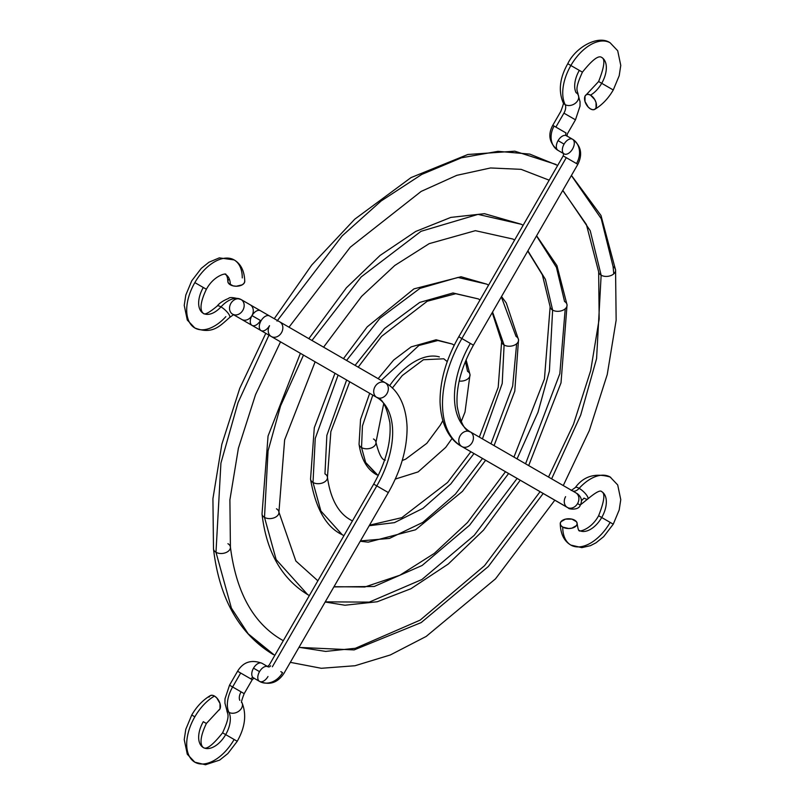<?xml version="1.0" encoding="UTF-8"?>
<svg xmlns="http://www.w3.org/2000/svg" width="805" height="805" viewBox="0 0 805 805"><rect width="100%" height="100%" fill="white"/><g stroke="black" fill="none" stroke-linecap="round" stroke-linejoin="round"><path stroke-width="1.21" d="M554.122 126.083A19.089 15.587 120 0 0 558.076 150.414L564.084 153.886A8.453 4.88 120 0 0 572.546 149.006A8.453 4.88 120 0 0 572.546 139.235A8.453 4.88 120 0 0 564.084 144.115A8.453 4.88 120 0 0 563.721 153.634A8.453 4.88 -60 0 1 564.084 144.115L558.076 140.644A8.453 4.88 120 0 0 558.076 150.414A8.453 4.88 -60 0 1 558.076 140.644A8.453 4.88 -60 0 1 566.529 135.763A2.184 1.781 120 0 1 566.076 132.986L555.873 127.089L563.923 113.143L575.474 119.814L563.923 113.143A8.563 4.941 120 0 0 565.16 104.62A39.294 22.691 -60 0 1 570.866 65.507L567.777 63.716L570.866 65.507A39.294 22.691 -60 0 1 610.16 42.816L617.707 50.755L620.766 65.386L619.206 75.71L613.259 89.979L601.707 83.307A22.389 12.93 -60 0 1 590.518 95.131A8.453 4.88 60 0 1 596.052 102.607A8.453 4.88 60 0 1 594.704 109.369A8.453 4.88 60 0 1 590.518 108.937A8.453 4.88 60 0 1 584.983 101.45A8.453 4.88 60 0 1 586.322 94.688A8.453 4.88 60 0 1 590.518 95.131A22.389 12.93 120 0 0 601.707 83.307L598.618 81.526L601.707 83.307A22.389 12.93 120 0 0 601.707 57.457A22.389 12.93 -60 0 1 601.707 83.307L610.16 88.198M558.076 150.404C549.342 143.189 547.581 134.827 552.773 125.308L560.823 111.362C563.339 104.821 564.084 101.843 563.057 102.426L563.057 102.426C558.257 90.653 559.827 77.753 567.767 63.716C575.525 47.254 598.296 34.484 610.16 42.816A39.294 22.691 120 0 0 570.866 65.507L582.418 72.168L570.866 65.507A39.294 22.691 120 0 0 565.16 104.62A8.453 6.45 153.4 0 1 563.037 102.396A8.453 6.45 -26.6 0 0 565.16 104.62A8.453 6.45 -26.6 0 0 575.152 103.402A8.453 6.45 -26.6 0 0 578.201 94.899A8.453 6.45 153.4 0 1 575.152 103.402A8.453 6.45 153.4 0 1 565.16 104.62A8.563 4.941 -60 0 1 563.923 113.143L555.873 127.089L552.773 125.308L564.325 131.98M566.076 132.986A2.184 1.781 -60 0 0 566.529 135.763L566.529 135.763A8.453 4.88 120 0 0 558.076 140.644L564.084 144.115A8.453 4.88 -60 0 1 572.546 139.235C581.089 145.786 582.85 154.157 577.839 164.341L576.501 163.566A19.089 15.587 -60 0 0 572.546 139.235A19.089 15.587 120 0 1 576.501 163.566L574.75 162.55M567.988 507.754L461.869 446.544A93.541 54.005 -60 0 1 461.869 338.533L566.287 157.669L576.501 163.566L566.287 157.669L461.869 338.533L473.421 345.194L461.869 338.533A93.541 54.005 120 0 0 461.869 446.544A8.453 6.903 -60 0 0 472.082 442.67A8.453 6.903 -60 0 0 470.331 431.893L470.331 431.893A8.453 6.903 120 0 1 472.082 442.67A8.453 6.903 120 0 1 461.869 446.544L567.354 507.442A8.453 6.903 -60 0 0 577.557 503.568L580.254 505.127L577.557 503.568A8.453 6.903 -60 0 0 575.806 492.801A8.453 6.903 120 0 1 577.557 503.568A8.453 6.903 120 0 1 567.354 507.442A8.453 6.903 120 0 1 565.603 496.665A8.453 6.903 -60 0 0 567.354 507.442L461.869 446.544A8.453 6.903 120 0 1 460.118 435.767A8.453 6.903 120 0 1 470.331 431.893L575.806 492.801L470.331 431.893A76.626 44.245 120 0 1 470.331 343.413M587.801 498.959A8.453 2.455 -137.6 0 0 585.879 494.19A8.453 2.455 -137.6 0 0 579.137 488.343A8.563 4.941 -60 0 1 572.425 490.849A8.563 4.941 120 0 0 579.137 488.343A39.294 22.691 -60 0 1 610.743 477.375A39.294 22.691 120 0 0 579.137 488.343A8.453 2.455 42.4 0 1 585.879 494.19A8.453 2.455 42.4 0 1 587.801 498.959A8.453 2.455 42.4 0 1 584.038 498.114A25.468 14.711 -60 0 1 581.391 500.74M571.218 490.487L575.344 487.528C583.615 476.228 595.227 472.726 610.16 477.023L617.707 484.952L620.766 499.633L619.196 509.947L613.259 524.186L601.707 517.514A22.389 12.93 -60 0 1 579.801 530.696A22.389 12.93 120 0 0 601.707 517.514L598.618 515.733L601.707 517.514A22.389 12.93 120 0 0 602.039 491.865A22.389 12.93 -60 0 1 601.707 517.514L610.16 522.395A39.294 22.691 -60 0 1 571.711 545.528A39.294 22.691 -60 0 1 562.725 527.094A8.453 4.88 180 0 1 560.25 523.683A8.453 4.88 180 0 1 565.442 519.144A8.453 4.88 180 0 1 574.679 520.191A8.453 4.88 180 0 1 577.165 523.602A8.453 4.88 180 0 1 571.973 528.15A8.453 4.88 180 0 1 562.725 527.094A39.294 22.691 120 0 0 571.711 545.528M575.364 487.508A8.453 2.455 42.4 0 1 579.137 488.343A8.453 2.455 -137.6 0 0 575.364 487.508M572.546 149.006A8.453 4.88 -60 0 0 572.546 139.235L566.529 135.763L566.931 136.146L567.424 133.761L575.474 119.814L580.013 106.129L580.053 101.812L578.181 94.859C577.829 90.432 573.874 90.784 582.418 72.168L579.318 70.387A22.389 12.93 120 0 0 576.068 92.676A8.453 6.45 153.4 0 1 578.201 94.899M576.4 493.183L577.396 493.717C581.502 497.037 582.458 500.841 580.254 505.127C578.926 510.783 567.837 508.971 568.692 508.217L556.567 501.213A8.453 4.88 120 0 0 556.567 501.213L563.923 505.46A8.453 6.903 -60 0 0 563.963 505.48M554.826 500.207A8.453 6.903 120 0 1 554.806 500.197L563.923 505.46L554.806 500.197L495.508 578.845L426.167 636.443L390.304 654.968L355.015 665.735L321.326 668.291L290.323 662.344M461.869 338.533L458.78 336.742L461.869 338.533M566.287 157.669L563.198 155.888L566.287 157.669M575.474 119.814L572.375 118.033M562.725 527.094L560.894 525.514L560.25 523.642L560.894 521.771L565.472 519.134L571.942 519.134L576.521 521.771L577.165 523.642L576.521 525.514L571.942 528.15L568.702 528.523L562.725 527.094M590.518 95.131L588.224 94.336L586.292 94.708L584.994 96.198L584.994 101.48L588.224 107.085L590.518 108.937L592.802 109.732L594.744 109.359L596.042 107.86L596.042 102.577L594.744 99.589L590.518 95.131M213.506 548.97A8.513 5.474 -6.5 0 0 215.982 552.28L220.922 463.117L238.008 402.681L269.262 334.508L238.008 402.681L220.922 463.117L215.982 552.28A8.513 5.474 173.5 0 1 213.506 548.97M277 321.104L342.075 235.966L381.147 200.968L421.77 174.423L461.466 157.8L498.003 151.33L529.781 154.097L557.684 165.438L529.781 154.097L498.003 151.33L461.466 157.8L421.77 174.423L381.147 200.968L342.075 235.966L277 321.104M571.389 175.52L601.244 218.708L613.088 266.606L613.782 273.851L613.088 266.606A8.513 5.474 173.5 0 1 615.563 269.917A8.513 5.474 173.5 0 1 610.673 275.652A8.513 5.474 173.5 0 1 601.144 275.199L590.216 230.683L562.816 190.362L590.216 230.683L601.144 275.199A8.513 5.474 173.5 0 1 598.658 271.889A8.513 5.474 -6.5 0 0 601.144 275.199L596.586 358.607L580.697 415.088L551.636 478.844L580.697 415.088L596.586 358.607L601.144 275.199A8.513 5.474 -6.5 0 0 610.673 275.652A8.513 5.474 -6.5 0 0 615.563 269.917L616.147 320.199L607.242 374.546L589.33 430.534L563.269 485.556M549.171 180.179L521.087 169.342L490.537 167.963L456.777 175.339L421.166 191.409L350.266 247.205L288.995 327.202M274.787 655.421L248.212 633.827L231.387 608.107L215.982 552.28L231.387 608.107L248.212 633.827L273.076 654.455C239.256 633.867 219.393 598.699 213.496 548.95L212.923 498.698L221.828 444.35L239.739 388.362L265.801 333.34M283.3 640.679L281.589 639.713C253.233 623.12 236.177 592.228 230.411 547.028L229.898 499.885L238.401 448.224L255.547 394.651L280.543 341.843M298.947 647.411L354.109 649.917L421.166 622.587L488.343 566.499L543.184 493.485L488.343 566.499L421.166 622.587L354.109 649.917L298.947 647.411M227.926 543.697A8.513 5.474 173.5 0 1 230.401 547.008A8.513 5.474 173.5 0 1 225.511 552.743A8.513 5.474 173.5 0 1 215.982 552.28A8.513 5.474 -6.5 0 0 225.511 552.743A8.513 5.474 -6.5 0 0 230.401 547.008M262.017 514.073A8.513 5.474 -6.5 0 0 264.503 517.384L268.055 450.901L280.573 405.921L303.495 355.106L280.573 405.921L268.055 450.901L264.503 517.384A8.513 5.474 173.5 0 1 262.017 514.073M311.958 340.455L361.183 276.93L421.015 231.317L478.029 214.382L521.419 224.313L523.109 225.32L521.419 224.313L478.029 214.382L421.015 231.317L361.183 276.93L311.958 340.455M536.512 235.925L556.436 267.371L564.567 301.513A8.513 5.474 173.5 0 1 567.042 304.823A8.513 5.474 173.5 0 1 562.152 310.559A8.513 5.474 173.5 0 1 552.622 310.106L545.408 279.365L527.889 250.858L545.408 279.365L552.622 310.106A8.513 5.474 173.5 0 1 550.147 306.796A8.513 5.474 -6.5 0 0 552.622 310.106L549.402 371.065L537.981 412.281L517.052 458.87L537.981 412.281L549.402 371.065L552.622 310.106A8.513 5.474 -6.5 0 0 562.152 310.559A8.513 5.474 -6.5 0 0 567.042 304.823M514.596 240.051L512.916 239.045L514.596 240.051L512.916 239.045L475.373 230.673L429.186 243.653L394.792 265.469L361.586 296.371L323.58 347.176M565.231 308.788L559.837 373.681L525.564 463.791M517.112 478.432L474.205 535.375L421.87 579.55L369.274 602.12L325.25 601.848M307.641 594.583L309.362 595.549L307.641 594.583L276.135 559.566L264.503 517.384L276.135 559.566L307.641 594.583C281.659 578.694 266.445 551.848 262.017 514.043L268.055 436.038L300.386 353.304M317.874 580.797L295.848 561.015L278.922 512.121L284.628 439.902L315.127 361.817M333.864 586.915L374.234 586.483L422.102 565.492L469.587 525.212L508.599 473.521L469.587 525.212L422.102 565.492L374.234 586.483L333.864 586.915M276.447 508.79A8.513 5.474 173.5 0 1 278.922 512.101A8.513 5.474 173.5 0 1 274.032 517.836A8.513 5.474 173.5 0 1 264.503 517.384A8.513 5.474 -6.5 0 0 274.032 517.836A8.513 5.474 -6.5 0 0 278.922 512.101M310.539 479.166A8.513 5.474 -6.5 0 0 313.014 482.477L315.238 438.433L338.11 375.08L315.238 438.433L313.014 482.477A8.513 5.474 173.5 0 1 310.539 479.166M343.453 358.648L367.201 326.87L413.951 288.874L461.044 276.749L486.854 284.175L457.944 277.443L419.969 288.371L379.92 318.297L346.563 360.439L379.92 318.297L419.969 288.371L457.944 277.443L486.854 284.175L488.534 285.201M501.334 296.864L516.045 336.42A8.513 5.474 173.5 0 1 518.531 339.73A8.513 5.474 173.5 0 1 513.64 345.466A8.513 5.474 173.5 0 1 504.101 345.013L492.569 312.048L504.101 345.013A8.513 5.474 173.5 0 1 501.626 341.692A8.513 5.474 -6.5 0 0 504.101 345.013L502.209 383.522L482.437 438.886L502.209 383.522L504.101 345.013A8.513 5.474 -6.5 0 0 513.64 345.466A8.513 5.474 -6.5 0 0 518.531 339.73M480.022 299.943L478.351 298.917L480.032 299.943L478.351 298.917L452.994 292.97L419.717 302.418L384.528 328.49L355.086 365.359M346.633 380.01L326.86 435.374L324.958 473.883A8.513 5.474 173.5 0 1 327.444 477.194A8.513 5.474 173.5 0 1 322.553 482.93A8.513 5.474 173.5 0 1 313.014 482.477L320.893 511.014L342.206 534.711L320.893 511.014L313.014 482.477A8.513 5.474 -6.5 0 0 322.553 482.93A8.513 5.474 -6.5 0 0 327.444 477.194L330.865 431.581L349.742 381.801M516.649 343.755L512.664 386.088L490.959 443.807M482.507 458.458L455.419 494.099L422.766 522.415L389.439 538.424L360.429 540.91M342.206 534.711L343.926 535.667L342.206 534.711C326.256 527.205 315.691 508.68 310.539 479.136L314.292 427.737L334.991 373.289M352.449 520.915L350.718 519.98C342.678 515.643 331.247 504.956 327.444 477.224M369.193 525.725L394.43 522.646L422.977 508.327L450.8 483.936L473.984 453.537L450.8 483.936L422.977 508.327L394.43 522.646L369.193 525.725M359.06 444.259A8.513 5.474 -6.5 0 0 361.536 447.57L362.441 425.986L372.785 395.104L362.441 425.986L361.536 447.57A8.513 5.474 173.5 0 1 359.06 444.259M378.139 378.672L393.635 360.077L411.144 346.885L436.119 339.77L452.289 344.047L437.85 340.515L418.912 345.466L381.238 380.463L418.912 345.466L437.85 340.515L452.289 344.047L454.201 345.275M465.431 361.415L467.534 371.316A8.513 5.474 173.5 0 1 470.009 374.637A8.513 5.474 173.5 0 1 461.285 381.127M439.369 356.917A58.493 33.77 120 0 0 389.6 385.726M378.209 475.624L365.651 462.473L361.536 447.57L365.651 462.473L376.78 474.839C367.251 469.677 361.344 459.474 359.05 444.239L360.549 419.455L369.686 393.313M373.48 438.977A8.513 5.474 173.5 0 1 375.955 442.297A8.513 5.474 173.5 0 1 371.065 448.033A8.513 5.474 173.5 0 1 361.536 447.57A8.513 5.474 -6.5 0 0 371.065 448.033A8.513 5.474 -6.5 0 0 375.955 442.297M459.182 381.047A8.513 5.474 -6.5 0 0 470.009 374.637M267.985 676.512A8.453 4.88 -60 0 1 259.532 681.392A19.089 15.587 -60 0 0 282.575 672.658A19.089 15.587 120 0 1 259.532 681.392A8.453 4.88 -60 0 1 259.532 671.632A8.453 4.88 120 0 0 259.532 681.392L253.515 677.921L254.048 678.082L252.227 679.692L244.177 693.638L229.526 685.186L232.625 686.967L240.675 673.02L237.576 671.239L250.878 678.917A2.184 1.781 120 0 1 253.515 677.921A8.453 4.88 -60 0 1 253.515 668.16L259.532 671.632A8.453 4.88 -60 0 1 267.582 666.56A8.453 4.88 120 0 0 259.532 671.632L253.515 668.16A8.453 4.88 -60 0 1 261.967 663.27L261.967 663.27A8.453 4.88 120 0 0 253.515 668.16A8.453 4.88 120 0 0 253.515 677.921L253.515 677.921A2.184 1.781 -60 0 0 250.878 678.917L240.675 673.02L232.625 686.967A25.468 14.711 120 0 0 228.932 712.324A8.453 6.45 -26.6 0 0 238.914 711.107A8.453 6.45 -26.6 0 0 241.963 702.604A8.453 6.45 153.4 0 1 238.914 711.107A8.453 6.45 153.4 0 1 228.932 712.324A25.468 14.711 -60 0 1 232.625 686.967L244.177 693.638C241.661 700.179 240.916 703.157 241.943 702.574L241.943 702.574C246.743 714.347 245.173 727.247 237.234 741.284L225.682 734.613A22.389 12.93 120 0 0 228.932 712.324A8.453 6.45 153.4 0 1 226.799 710.101A8.453 6.45 -26.6 0 0 228.932 712.324A22.389 12.93 -60 0 1 225.682 734.613L222.583 732.832L225.682 734.613A22.389 12.93 -60 0 1 203.293 747.543C203.605 747.473 196.319 744.575 206.382 723.474L203.293 721.693A22.389 12.93 120 0 0 203.293 747.543A22.389 12.93 120 0 0 225.682 734.613L234.134 739.493A39.294 22.691 -60 0 1 194.84 762.184A39.294 22.691 -60 0 1 194.84 716.802L191.741 715.021L194.84 716.802A39.294 22.691 -60 0 1 214.482 696.063A8.453 4.88 -120 0 0 210.296 695.621M241.077 691.847A8.563 4.941 120 0 0 239.84 700.37M252.227 679.692L249.127 677.911M282.575 672.658L280.824 671.642M260.468 320.491A8.453 4.88 -60 0 1 252.005 325.371A8.453 4.88 -60 0 1 252.005 315.61A8.453 4.88 -60 0 1 260.468 310.73A8.453 4.88 120 0 0 252.005 315.61L251.945 315.58A8.453 6.903 120 0 1 241.742 319.444L233.39 314.624L241.742 319.444A8.453 6.903 -60 0 0 251.945 315.58A8.453 6.903 -60 0 0 250.194 304.803A8.453 6.903 120 0 1 251.945 315.58L261.031 320.823A8.453 4.88 -60 0 1 269.494 315.942L279.758 321.869A8.453 6.903 120 0 1 281.509 332.646A8.453 6.903 -60 0 0 279.758 321.869L385.243 382.767C394.782 387.678 406.082 400.95 407.078 427.385C407.149 448.727 400.91 470.452 388.342 492.569L376.79 485.898A76.626 44.245 120 0 0 376.79 397.418L376.79 397.418A8.453 6.903 120 0 1 375.039 386.642A8.453 6.903 120 0 1 385.243 382.767L279.758 321.869L385.243 382.767A8.453 6.903 -60 0 0 375.039 386.642A8.453 6.903 -60 0 0 376.79 397.418L271.305 336.52A8.453 6.903 -60 0 0 281.509 332.646A8.453 6.903 120 0 1 271.305 336.52L376.79 397.418A8.453 6.903 -60 0 0 386.994 393.544A8.453 6.903 -60 0 0 385.243 382.767A8.453 6.903 120 0 1 386.994 393.544A8.453 6.903 120 0 1 376.79 397.418A76.626 44.245 -60 0 1 376.79 485.898L385.243 490.788M225.863 316.647A39.294 22.691 -60 0 1 194.257 327.625A39.294 22.691 -60 0 1 194.84 282.605L206.382 289.267C196.309 310.317 203.585 313.175 203.293 313.336C204.551 315.168 209.179 312.743 217.169 306.071C219.242 303.254 223.066 300.698 228.63 298.393C229.576 297.005 233.722 297.387 241.077 299.541L269.494 315.942A8.453 4.88 120 0 0 261.031 320.823A8.453 4.88 120 0 0 261.031 330.583A8.453 4.88 -60 0 1 261.031 320.823L252.005 315.61A8.453 4.88 120 0 0 252.005 325.371L232.625 314.181A8.453 6.903 120 0 1 230.874 303.404A8.453 6.903 120 0 1 241.077 299.541A25.468 14.711 120 0 0 220.962 306.886A8.453 2.455 42.4 0 1 227.714 312.722A8.453 2.455 42.4 0 1 229.636 317.492A8.453 2.455 -137.6 0 0 227.714 312.722A8.453 2.455 -137.6 0 0 220.962 306.886A8.453 2.455 -137.6 0 0 217.199 306.041A8.453 2.455 42.4 0 1 220.962 306.886A22.389 12.93 -60 0 1 202.961 313.135A22.389 12.93 120 0 0 220.962 306.886A25.468 14.711 -60 0 1 241.077 299.541L241.077 299.541A8.453 6.903 120 0 1 243.11 309.794A8.453 6.903 120 0 1 233.5 314.594A8.453 6.903 -60 0 0 243.11 309.794A8.453 6.903 -60 0 0 241.077 299.541A8.453 6.903 -60 0 0 230.874 303.404A8.453 6.903 -60 0 0 232.625 314.181M202.961 313.135A22.389 12.93 120 0 1 203.293 287.486L194.84 282.605A39.294 22.691 -60 0 1 233.289 259.472A39.294 22.691 -60 0 1 242.275 277.906M227.835 281.398A8.453 4.88 0 0 0 230.321 284.809A22.389 12.93 120 0 0 225.199 274.304A22.389 12.93 -60 0 1 230.321 284.809A8.453 4.88 0 0 0 239.558 285.856A8.453 4.88 0 0 0 244.75 281.317M194.84 716.802A39.294 22.691 120 0 0 194.84 762.184L187.293 754.245L184.234 739.614L185.794 729.29L191.741 715.021C196.682 706.538 202.85 700.078 210.256 695.641L212.198 695.268L214.482 696.063A39.294 22.691 120 0 0 194.84 716.802M376.79 485.898L272.372 666.761L376.79 485.898L373.691 484.117L376.79 485.898M233.289 259.472A39.294 22.691 120 0 0 194.84 282.605A39.294 22.691 120 0 0 194.257 327.625M269.494 325.703A8.453 4.88 -60 0 1 261.031 330.583L271.305 336.52A8.453 6.903 120 0 1 269.554 325.743M271.305 336.52L376.79 397.418C382.456 398.576 386.823 407.038 389.892 422.806C391.371 441.613 385.967 462.05 373.691 484.117L269.273 664.97L267.451 666.59L267.985 666.751A2.184 1.781 -60 0 0 270.621 665.745M259.532 681.392L259.532 681.392C269.474 685.518 277.604 682.861 283.924 673.433L388.342 492.569M218.678 710.312A8.453 4.88 -120 0 0 220.017 703.55A8.453 4.88 -120 0 0 214.482 696.063L216.776 697.915L220.007 703.51L220.007 708.803L206.382 723.474M228.479 279.486L227.835 281.358L228.479 283.219L233.058 285.866L236.298 286.238L242.275 284.809L244.106 283.219L244.75 281.358C244.448 271.013 240.906 263.869 234.134 259.914L219.312 257.872L208.958 262.219L201.29 268.367L191.741 280.814L185.804 295.053L184.234 305.367L187.293 320.048L194.84 327.977C212.379 334.739 219.584 326.317 229.656 317.462L233.782 314.514M208.958 697.14L210.256 695.641M582.418 72.168C592.198 59.902 598.628 54.992 601.707 57.457C605.38 58.896 604.354 66.916 598.618 81.526L586.292 94.708M577.839 164.341L473.421 345.194C461.144 367.261 455.751 387.698 457.22 406.515C460.289 422.273 464.656 430.735 470.331 431.893L575.806 492.801M580.385 504.896L587.831 498.929C595.821 492.258 600.45 489.832 601.707 491.664C605.36 493.264 604.324 501.294 598.618 515.733C590.568 530.525 577.346 532.175 579.318 530.445C578.694 531.29 577.98 529.026 577.165 523.642M613.259 524.186L603.69 536.653L596.002 542.801L590.417 545.679L581.814 547.642L570.866 545.086C564.094 541.131 560.552 533.987 560.25 523.642M564.084 153.886L563.681 153.503L563.198 155.888L458.78 336.742C446.212 358.869 439.963 380.594 440.043 401.926C441.039 428.361 452.34 441.633 461.869 446.544M613.259 89.979C608.318 98.462 602.15 104.922 594.744 109.359M274.253 318.689L311.726 265.046L354.723 219.212L410.993 177.613L467.826 154.5L514.798 151.179L555.983 164.441M548.527 477.043L573.512 424.235L590.669 370.672L599.172 319.011L598.658 271.869L586.392 224.494L562.745 190.483M540.075 491.694L484.509 565.694L420.14 620.132L355.387 648.277L325.673 651.416L299.007 647.29M571.439 175.43L600.983 215.468L615.563 269.947M308.838 338.664L346.381 287.808L380.081 255.437L415.702 231.458L450.82 217.4L484.439 213.677L521.419 224.313M513.942 457.079L544.442 378.994L550.137 306.765L542.369 274.867L527.768 251.08M505.48 471.72L467.484 522.525L434.267 553.427L399.874 575.233L364.876 586.986L333.995 586.694M325.16 602.009L344.943 605.229L377.213 601.758L410.912 588.727L448.264 564.043L483.543 530.113L520.221 480.233M528.684 465.582L561.015 382.858L567.052 304.853L556.939 265.63L536.603 235.764M479.327 437.095L498.204 387.316L501.626 341.672L492.247 312.592M470.865 451.736L447.53 482.507L401.806 517.665L369.515 525.172M360.238 541.252L368.237 542.157L415.511 529.801L462.452 491.372L485.616 460.249M494.069 445.608L514.777 391.16L518.531 339.75L506.265 302.932L501.525 296.522M486.854 284.175L488.544 285.191M358.195 367.161L381.53 336.389L427.264 301.231L455.741 293.714L478.351 298.917M447.248 361.606L443.776 358.789L423.4 359.744L402.259 375.563L392.317 388.08M442.77 420.713L440.416 424.97L426.811 443.334L405.66 459.152L402.218 460.5M395.275 479.076L418.147 471.891L445.698 447.409L452.319 438.101M461.205 421.669L465.018 412.029L470.009 374.657L466.095 359.825M385.283 460.108C382.033 460.188 378.924 454.251 375.965 442.317L383.784 403.305M452.289 344.047L454.211 345.254M203.293 747.543C206.372 749.998 212.802 745.098 222.583 732.832C231.126 714.216 227.171 714.568 226.819 710.141L224.947 703.188L224.987 698.871L229.526 685.186L237.576 671.239C243.221 661.982 251.351 659.325 261.967 663.27L267.985 666.751M227.835 281.358C227.634 277.564 226.909 275.3 225.682 274.555C227.654 272.825 214.432 274.475 206.382 289.267M194.84 762.184L205.486 764.75L219.685 760.081L227.845 753.571L237.234 741.284M252.005 325.371L261.031 330.583"/></g></svg>
